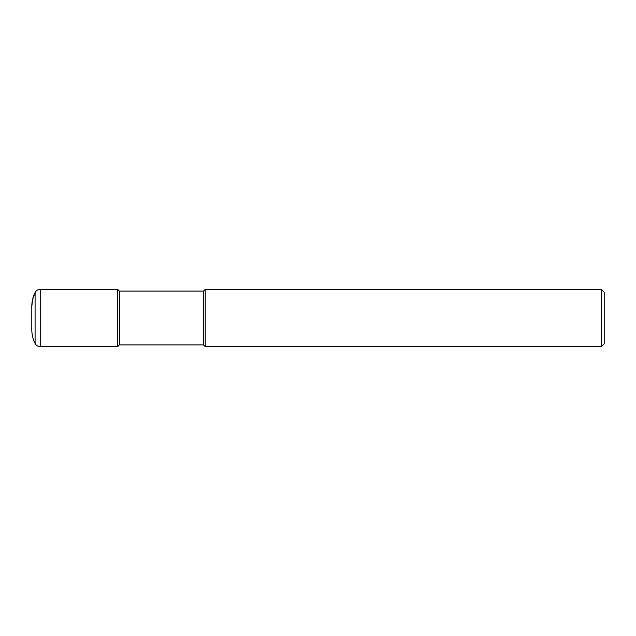 <?xml version="1.0" encoding="UTF-8"?>
<svg xmlns="http://www.w3.org/2000/svg" width="636" height="636" viewBox="0 0 636 636"><rect width="100%" height="100%" fill="white"/><g stroke="black" fill="none" stroke-linecap="round" stroke-linejoin="round"><path stroke-width="0.95" d="M40.211 346.62A5.724 5.724 0 0 1 35.083 343.44L35.083 292.56A31.482 31.482 180 0 0 31.8 306.552L31.8 329.448A31.482 31.482 -0 0 0 35.083 343.44L35.083 292.56A5.724 5.724 0 0 1 40.211 289.38L40.211 346.62L117.66 346.62L117.66 289.38L40.211 289.38M117.66 289.38L119.377 291.097L119.377 344.903L117.66 346.62M119.377 344.903L203.52 344.903L203.52 291.097L119.377 291.097M203.52 291.097L205.237 289.38L205.237 346.62L203.52 344.903M205.237 346.62L601.338 346.62L601.338 289.38L205.237 289.38M601.338 289.38L604.2 292.242L604.2 343.758L601.338 346.62M35.083 292.56L32.635 299.365L31.8 306.536L31.8 329.456"/></g></svg>
